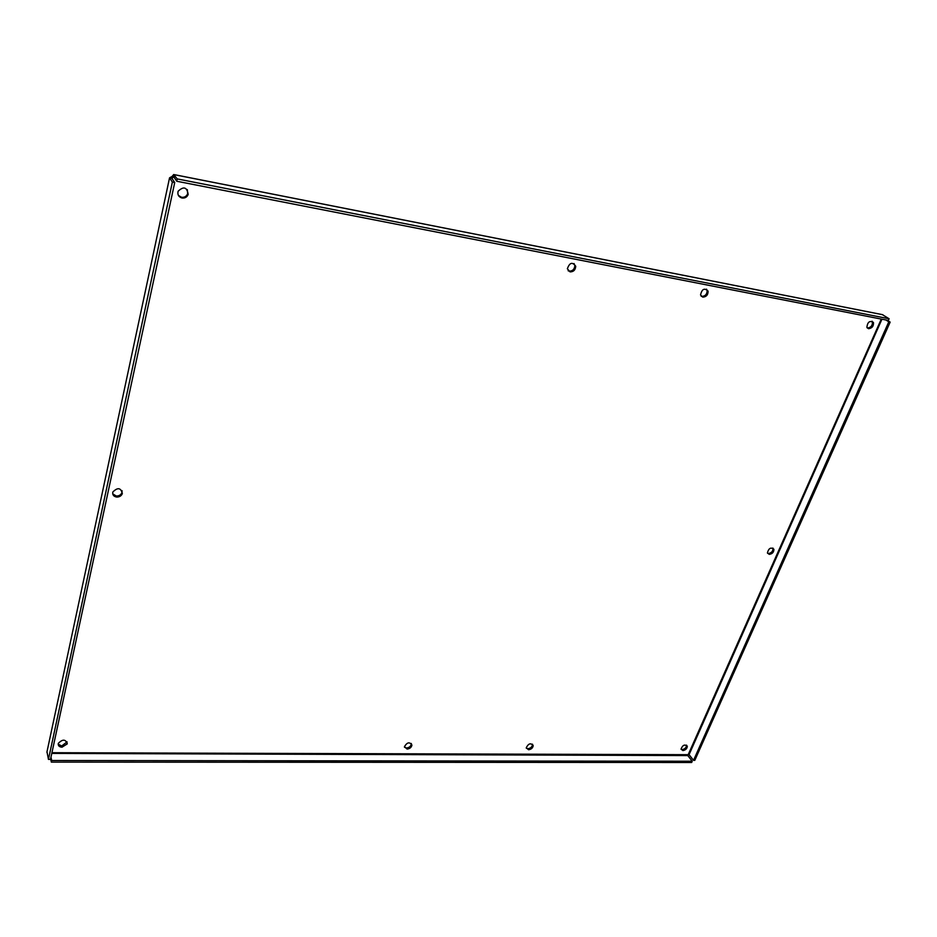 <?xml version="1.0" encoding="UTF-8"?>
<svg xmlns="http://www.w3.org/2000/svg" width="937" height="937" viewBox="0 0 937 937"><rect width="100%" height="100%" fill="white"/><g stroke="black" fill="none" stroke-linecap="round" stroke-linejoin="round"><path stroke-width="1.41" d="M526.313 748.206L527.894 748.698C530.611 748.312 532.146 746.941 532.521 744.575L532.462 744.154M528.562 749.741L526.254 747.773C528.445 743.416 530.764 742.701 533.2 745.618C532.825 747.972 531.279 749.354 528.562 749.741M701.157 296.221L701.79 296.42C705.35 296.174 707.13 294.171 707.13 290.411L706.498 289.146M702.75 297.146L700.525 294.944C701.954 288.959 704.472 287.682 708.091 291.138C708.103 294.897 706.322 296.9 702.75 297.146M767.579 553.31L768.34 553.509C771.385 553.064 772.943 551.378 773.013 548.485L772.861 548.028M769.23 554.376L767.415 552.865C768.738 548.145 770.905 546.974 773.915 549.34C773.845 552.244 772.275 553.919 769.23 554.376M404.479 747.246L406.517 747.995C409.223 747.667 410.828 746.356 411.32 744.048L411.284 743.463M407.091 749.073L404.444 746.66C407.138 742.198 409.633 741.694 411.917 745.126C411.413 747.445 409.809 748.757 407.091 749.073M681.082 749.331L682.159 749.588C684.853 749.12 686.306 747.691 686.54 745.325L686.493 745.114M682.921 750.572L681.035 749.12C682.663 744.997 684.76 744.06 687.313 746.309C687.079 748.675 685.615 750.092 682.921 750.572M867.229 327.938L867.463 327.997C871.023 327.517 872.663 325.455 872.406 321.801L872.054 321.192M868.517 328.7L866.877 327.318C867.58 321.906 869.77 320.302 873.471 322.504C873.729 326.158 872.078 328.231 868.517 328.7M568.138 270.758L569.204 271.156C572.683 271.098 574.568 269.235 574.861 265.546L574.053 263.566M570.071 271.894L567.353 268.767C569.626 262.524 572.413 261.692 575.728 266.272C575.435 269.961 573.549 271.835 570.071 271.894M58.176 744.165L61.713 745.981L67.089 741.846M62.006 747.199C59.172 746.941 57.93 745.665 58.305 743.369C62.65 738.965 65.637 739.129 67.253 743.873L62.006 747.199M112.709 493.858L116.293 496.013C119.104 496.048 120.99 494.888 121.974 492.534L122.079 490.695M116.668 497.055C113.6 496.469 112.323 494.783 112.827 492.019C117.699 487.17 120.873 487.685 122.349 493.565C121.377 495.919 119.479 497.078 116.668 497.055M178.393 195.388L181.52 197.274C184.448 197.59 186.498 196.407 187.669 193.736L187.306 189.614M182.012 198.023C178.639 196.957 177.327 194.709 178.089 191.277C183.664 186.018 187.025 187.084 188.173 194.486C187.002 197.157 184.952 198.339 182.012 198.023M51.933 752.704L689.105 754.683L693.532 760.34L888.791 321.848L890.15 322.105L887.28 320.255M885.922 319.985L888.791 321.848M693.532 760.34L694.809 760.34L890.15 322.105M50.961 757.237L51.687 760.516L692.232 761.231L691.67 762.495L51.348 762.109L50.61 758.818M881.284 319.084L687.805 755.573L692.232 761.231M51.687 760.516L51.348 762.109M174.235 177.503L172.092 176.437L169.55 177.831L172.361 182.094L48.455 759.392L46.991 751.755M173.497 176.906L171.893 178.288L174.727 182.551L50.493 759.392L48.455 759.392M171.893 178.288L169.55 177.831L46.885 752.27M174.727 182.551L172.361 182.094M174.352 174.657L882.326 314.621L889.108 318.767L177.245 178.92L173.708 174.528L172.092 176.437M889.108 318.767L888.358 320.466L176.742 181.239L177.245 178.92M882.865 314.75L174.387 174.692L173.895 176.988L176.742 181.239M881.94 319.212L689.046 754.707M687.805 755.573L51.781 753.407M172.584 177.175L172.232 178.803M533.2 745.618L532.521 744.575M708.091 291.138L707.13 290.411M773.915 549.34L773.013 548.485M411.917 745.126L411.32 744.048M687.313 746.309L686.54 745.325M873.471 322.504L872.406 321.801M575.728 266.272L574.861 265.546M67.253 743.873L66.972 742.654M122.349 493.565L121.974 492.534M188.173 194.486L187.669 193.736"/></g></svg>
